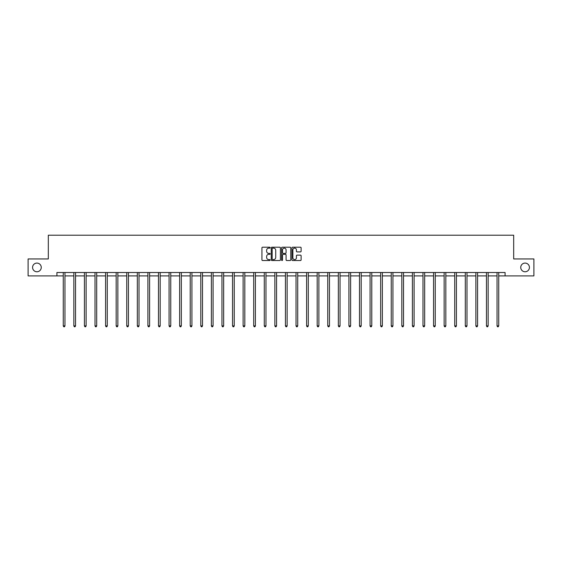 <?xml version="1.0" encoding="UTF-8"?>
<svg xmlns="http://www.w3.org/2000/svg" width="562" height="562" viewBox="0 0 562 562"><rect width="100%" height="100%" fill="white"/><g stroke="black" fill="none" stroke-linecap="round" stroke-linejoin="round"><path stroke-width="0.84" d="M270.146 247.673A0.464 0.464 0 0 0 269.683 247.21L262.609 247.21A0.667 0.667 0 0 0 261.941 247.877L261.941 259.855A0.667 0.667 0 0 0 262.609 260.522L269.683 260.522A0.464 0.464 0 0 0 270.146 260.058A0.464 0.464 0 0 0 269.683 259.588L268.769 259.588A2.129 2.129 0 0 1 266.641 257.459L266.641 256.462A2.129 2.129 0 0 1 268.769 254.333L269.683 254.333A0.464 0.464 0 0 0 270.146 253.862A0.464 0.464 0 0 0 269.683 253.399L268.769 253.399A2.129 2.129 0 0 1 266.641 251.27L266.641 250.273A2.129 2.129 0 0 1 268.769 248.137L269.683 248.137A0.464 0.464 0 0 0 270.146 247.673M520.742 267.428A4.341 4.341 0 0 0 525.084 271.769A4.341 4.341 0 0 0 529.425 267.428A4.341 4.341 0 0 0 525.084 263.086A4.341 4.341 0 0 0 520.742 267.428M32.575 267.428A4.341 4.341 0 0 0 36.916 271.769A4.341 4.341 0 0 0 41.258 267.428A4.341 4.341 0 0 0 36.916 263.086A4.341 4.341 0 0 0 32.575 267.428M300.452 251.902A0.667 0.667 0 0 0 301.12 251.235L301.12 247.877A0.667 0.667 0 0 0 300.452 247.21L292.598 247.21A0.667 0.667 0 0 0 291.931 247.877L291.931 259.855A0.667 0.667 0 0 0 292.598 260.522L300.452 260.522A0.667 0.667 0 0 0 301.12 259.855L301.12 255.794A0.667 0.667 0 0 0 300.452 255.127L297.094 255.127A0.667 0.667 0 0 0 296.427 255.794L296.427 257.81A1.777 1.777 0 0 1 294.65 259.588A1.777 1.777 0 0 1 292.865 257.81L292.865 249.921A1.777 1.777 0 0 1 294.65 248.137A1.777 1.777 0 0 1 296.427 249.921L296.427 251.235A0.667 0.667 0 0 0 297.094 251.902L300.452 251.902M56.924 275.907L28.1 275.907L28.1 258.949L48.311 258.949L48.311 235.218L513.689 235.218L513.689 258.949L533.9 258.949L533.9 275.907L505.076 275.907L505.076 272.514L56.924 272.514L56.924 275.907L63.267 275.907M280.417 247.877A0.667 0.667 0 0 0 279.75 247.21L271.896 247.21A0.667 0.667 0 0 0 271.228 247.877L271.228 259.855A0.667 0.667 0 0 0 271.896 260.522L279.75 260.522A0.667 0.667 0 0 0 280.417 259.855L280.417 247.877M282.25 247.21L290.104 247.21A0.667 0.667 0 0 1 290.772 247.877L290.772 259.855A0.667 0.667 0 0 1 290.104 260.522L286.739 260.522A0.667 0.667 0 0 1 286.079 259.855L286.079 255A0.667 0.667 0 0 0 285.412 254.333L283.178 254.333A0.667 0.667 0 0 0 282.517 255L282.517 260.058A0.464 0.464 0 0 1 282.047 260.522A0.464 0.464 0 0 1 281.583 260.058L281.583 247.877A0.667 0.667 0 0 1 282.25 247.21M64.96 275.907L73.847 275.907M75.54 275.907L84.426 275.907M86.119 275.907L95.006 275.907M96.699 275.907L105.586 275.907M107.279 275.907L116.165 275.907M117.858 275.907L126.745 275.907M128.438 275.907L137.325 275.907M139.018 275.907L147.904 275.907M149.597 275.907L158.484 275.907M160.177 275.907L169.064 275.907M170.757 275.907L179.643 275.907M181.336 275.907L190.223 275.907M191.916 275.907L200.803 275.907M202.496 275.907L211.382 275.907M213.075 275.907L221.962 275.907M223.655 275.907L232.542 275.907M234.242 275.907L243.121 275.907M244.821 275.907L253.701 275.907M255.401 275.907L264.281 275.907M265.981 275.907L274.86 275.907M276.56 275.907L285.44 275.907M287.14 275.907L296.019 275.907M297.72 275.907L306.599 275.907M308.299 275.907L317.179 275.907M318.879 275.907L327.758 275.907M329.458 275.907L338.345 275.907M340.038 275.907L348.925 275.907M350.618 275.907L359.504 275.907M361.197 275.907L370.084 275.907M371.777 275.907L380.664 275.907M382.357 275.907L391.243 275.907M392.936 275.907L401.823 275.907M403.516 275.907L412.403 275.907M414.096 275.907L422.982 275.907M424.675 275.907L433.562 275.907M435.255 275.907L444.142 275.907M445.835 275.907L454.721 275.907M456.414 275.907L465.301 275.907M466.994 275.907L475.881 275.907M477.574 275.907L486.46 275.907M488.153 275.907L497.04 275.907M498.733 275.907L505.076 275.907M272.626 248.137A0.464 0.464 0 0 0 272.163 248.608L272.163 259.124A0.464 0.464 0 0 0 272.626 259.588L273.596 259.588A2.129 2.129 0 0 0 275.724 257.459L275.724 250.273A2.129 2.129 0 0 0 273.596 248.137L272.626 248.137M286.079 249.957A1.777 1.777 0 0 0 284.295 248.172A1.777 1.777 0 0 0 282.517 249.957L282.517 252.731A0.667 0.667 0 0 0 283.178 253.399L285.412 253.399A0.667 0.667 0 0 0 286.079 252.731L286.079 249.957M65.052 272.514L65.009 272.612A0.681 0.681 0 0 0 64.96 272.865L64.96 325.904L63.267 325.904L63.267 272.865A0.681 0.681 0 0 0 63.218 272.612L63.176 272.514M64.96 325.904L64.454 326.782L63.773 326.782L63.267 325.904M75.631 272.514L75.589 272.612A0.681 0.681 0 0 0 75.54 272.865L75.54 325.904L73.847 325.904L73.847 272.865A0.681 0.681 0 0 0 73.798 272.612L73.755 272.514M75.54 325.904L75.034 326.782L74.353 326.782L73.847 325.904M86.211 272.514L86.169 272.612A0.681 0.681 0 0 0 86.119 272.865L86.119 325.904L84.426 325.904L84.426 272.865A0.681 0.681 0 0 0 84.377 272.612L84.335 272.514M86.119 325.904L85.614 326.782L84.932 326.782L84.426 325.904M96.79 272.514L96.748 272.612A0.681 0.681 0 0 0 96.699 272.865L96.699 325.904L95.006 325.904L95.006 272.865A0.681 0.681 0 0 0 94.957 272.612L94.915 272.514M96.699 325.904L96.193 326.782L95.512 326.782L95.006 325.904M107.37 272.514L107.328 272.612A0.681 0.681 0 0 0 107.279 272.865L107.279 325.904L105.586 325.904L105.586 272.865A0.681 0.681 0 0 0 105.537 272.612L105.494 272.514M107.279 325.904L106.773 326.782L106.092 326.782L105.586 325.904M117.95 272.514L117.908 272.612A0.681 0.681 0 0 0 117.858 272.865L117.858 325.904L116.165 325.904L116.165 272.865A0.681 0.681 0 0 0 116.116 272.612L116.074 272.514M117.858 325.904L117.353 326.782L116.671 326.782L116.165 325.904M128.529 272.514L128.487 272.612A0.681 0.681 0 0 0 128.438 272.865L128.438 325.904L126.745 325.904L126.745 272.865A0.681 0.681 0 0 0 126.696 272.612L126.654 272.514M128.438 325.904L127.932 326.782L127.251 326.782L126.745 325.904M139.109 272.514L139.067 272.612A0.681 0.681 0 0 0 139.018 272.865L139.018 325.904L137.325 325.904L137.325 272.865A0.681 0.681 0 0 0 137.276 272.612L137.233 272.514M139.018 325.904L138.512 326.782L137.831 326.782L137.325 325.904M149.689 272.514L149.647 272.612A0.681 0.681 0 0 0 149.597 272.865L149.597 325.904L147.904 325.904L147.904 272.865A0.681 0.681 0 0 0 147.855 272.612L147.813 272.514M149.597 325.904L149.092 326.782L148.41 326.782L147.904 325.904M160.268 272.514L160.226 272.612A0.681 0.681 0 0 0 160.177 272.865L160.177 325.904L158.484 325.904L158.484 272.865A0.681 0.681 0 0 0 158.435 272.612L158.393 272.514M160.177 325.904L159.671 326.782L158.99 326.782L158.484 325.904M170.848 272.514L170.806 272.612A0.681 0.681 0 0 0 170.757 272.865L170.757 325.904L169.064 325.904L169.064 272.865A0.681 0.681 0 0 0 169.014 272.612L168.972 272.514M170.757 325.904L170.251 326.782L169.569 326.782L169.064 325.904M181.428 272.514L181.386 272.612A0.681 0.681 0 0 0 181.336 272.865L181.336 325.904L179.643 325.904L179.643 272.865A0.681 0.681 0 0 0 179.594 272.612L179.552 272.514M181.336 325.904L180.831 326.782L180.149 326.782L179.643 325.904M192.007 272.514L191.965 272.612A0.681 0.681 0 0 0 191.916 272.865L191.916 325.904L190.223 325.904L190.223 272.865A0.681 0.681 0 0 0 190.174 272.612L190.132 272.514M191.916 325.904L191.41 326.782L190.729 326.782L190.223 325.904M202.587 272.514L202.545 272.612A0.681 0.681 0 0 0 202.496 272.865L202.496 325.904L200.803 325.904L200.803 272.865A0.681 0.681 0 0 0 200.753 272.612L200.711 272.514M202.496 325.904L201.99 326.782L201.308 326.782L200.803 325.904M213.167 272.514L213.124 272.612A0.681 0.681 0 0 0 213.075 272.865L213.075 325.904L211.382 325.904L211.382 272.865A0.681 0.681 0 0 0 211.333 272.612L211.291 272.514M213.075 325.904L212.569 326.782L211.895 326.782L211.382 325.904M223.746 272.514L223.704 272.612A0.681 0.681 0 0 0 223.655 272.865L223.655 325.904L221.962 325.904L221.962 272.865A0.681 0.681 0 0 0 221.913 272.612L221.871 272.514M223.655 325.904L223.149 326.782L222.475 326.782L221.962 325.904M234.326 272.514L234.291 272.612A0.681 0.681 0 0 0 234.242 272.865L234.242 325.904L232.542 325.904L232.542 272.865A0.681 0.681 0 0 0 232.492 272.612L232.45 272.514M234.242 325.904L233.729 326.782L233.054 326.782L232.542 325.904M244.906 272.514L244.87 272.612A0.681 0.681 0 0 0 244.821 272.865L244.821 325.904L243.121 325.904L243.121 272.865A0.681 0.681 0 0 0 243.072 272.612L243.037 272.514M244.821 325.904L244.308 326.782L243.634 326.782L243.121 325.904M255.485 272.514L255.45 272.612A0.681 0.681 0 0 0 255.401 272.865L255.401 325.904L253.701 325.904L253.701 272.865A0.681 0.681 0 0 0 253.652 272.612L253.617 272.514M255.401 325.904L254.888 326.782L254.214 326.782L253.701 325.904M266.065 272.514L266.03 272.612A0.681 0.681 0 0 0 265.981 272.865L265.981 325.904L264.281 325.904L264.281 272.865A0.681 0.681 0 0 0 264.231 272.612L264.196 272.514M265.981 325.904L265.468 326.782L264.793 326.782L264.281 325.904M276.644 272.514L276.609 272.612A0.681 0.681 0 0 0 276.56 272.865L276.56 325.904L274.86 325.904L274.86 272.865A0.681 0.681 0 0 0 274.811 272.612L274.776 272.514M276.56 325.904L276.047 326.782L275.373 326.782L274.86 325.904M287.224 272.514L287.189 272.612A0.681 0.681 0 0 0 287.14 272.865L287.14 325.904L285.44 325.904L285.44 272.865A0.681 0.681 0 0 0 285.391 272.612L285.356 272.514M287.14 325.904L286.627 326.782L285.953 326.782L285.44 325.904M297.804 272.514L297.769 272.612A0.681 0.681 0 0 0 297.72 272.865L297.72 325.904L296.019 325.904L296.019 272.865A0.681 0.681 0 0 0 295.97 272.612L295.935 272.514M297.72 325.904L297.207 326.782L296.532 326.782L296.019 325.904M308.383 272.514L308.348 272.612A0.681 0.681 0 0 0 308.299 272.865L308.299 325.904L306.599 325.904L306.599 272.865A0.681 0.681 0 0 0 306.55 272.612L306.515 272.514M308.299 325.904L307.786 326.782L307.112 326.782L306.599 325.904M318.963 272.514L318.928 272.612A0.681 0.681 0 0 0 318.879 272.865L318.879 325.904L317.179 325.904L317.179 272.865A0.681 0.681 0 0 0 317.13 272.612L317.094 272.514M318.879 325.904L318.366 326.782L317.692 326.782L317.179 325.904M329.55 272.514L329.508 272.612A0.681 0.681 0 0 0 329.458 272.865L329.458 325.904L327.758 325.904L327.758 272.865A0.681 0.681 0 0 0 327.709 272.612L327.674 272.514M329.458 325.904L328.946 326.782L328.271 326.782L327.758 325.904M340.129 272.514L340.087 272.612A0.681 0.681 0 0 0 340.038 272.865L340.038 325.904L338.345 325.904L338.345 272.865A0.681 0.681 0 0 0 338.296 272.612L338.254 272.514M340.038 325.904L339.525 326.782L338.851 326.782L338.345 325.904M350.709 272.514L350.667 272.612A0.681 0.681 0 0 0 350.618 272.865L350.618 325.904L348.925 325.904L348.925 272.865A0.681 0.681 0 0 0 348.876 272.612L348.833 272.514M350.618 325.904L350.105 326.782L349.431 326.782L348.925 325.904M361.289 272.514L361.247 272.612A0.681 0.681 0 0 0 361.197 272.865L361.197 325.904L359.504 325.904L359.504 272.865A0.681 0.681 0 0 0 359.455 272.612L359.413 272.514M361.197 325.904L360.692 326.782L360.01 326.782L359.504 325.904M371.868 272.514L371.826 272.612A0.681 0.681 0 0 0 371.777 272.865L371.777 325.904L370.084 325.904L370.084 272.865A0.681 0.681 0 0 0 370.035 272.612L369.993 272.514M371.777 325.904L371.271 326.782L370.59 326.782L370.084 325.904M382.448 272.514L382.406 272.612A0.681 0.681 0 0 0 382.357 272.865L382.357 325.904L380.664 325.904L380.664 272.865A0.681 0.681 0 0 0 380.614 272.612L380.572 272.514M382.357 325.904L381.851 326.782L381.169 326.782L380.664 325.904M393.028 272.514L392.986 272.612A0.681 0.681 0 0 0 392.936 272.865L392.936 325.904L391.243 325.904L391.243 272.865A0.681 0.681 0 0 0 391.194 272.612L391.152 272.514M392.936 325.904L392.431 326.782L391.749 326.782L391.243 325.904M403.607 272.514L403.565 272.612A0.681 0.681 0 0 0 403.516 272.865L403.516 325.904L401.823 325.904L401.823 272.865A0.681 0.681 0 0 0 401.774 272.612L401.732 272.514M403.516 325.904L403.01 326.782L402.329 326.782L401.823 325.904M414.187 272.514L414.145 272.612A0.681 0.681 0 0 0 414.096 272.865L414.096 325.904L412.403 325.904L412.403 272.865A0.681 0.681 0 0 0 412.353 272.612L412.311 272.514M414.096 325.904L413.59 326.782L412.908 326.782L412.403 325.904M424.767 272.514L424.724 272.612A0.681 0.681 0 0 0 424.675 272.865L424.675 325.904L422.982 325.904L422.982 272.865A0.681 0.681 0 0 0 422.933 272.612L422.891 272.514M424.675 325.904L424.169 326.782L423.488 326.782L422.982 325.904M435.346 272.514L435.304 272.612A0.681 0.681 0 0 0 435.255 272.865L435.255 325.904L433.562 325.904L433.562 272.865A0.681 0.681 0 0 0 433.513 272.612L433.471 272.514M435.255 325.904L434.749 326.782L434.068 326.782L433.562 325.904M445.926 272.514L445.884 272.612A0.681 0.681 0 0 0 445.835 272.865L445.835 325.904L444.142 325.904L444.142 272.865A0.681 0.681 0 0 0 444.092 272.612L444.05 272.514M445.835 325.904L445.329 326.782L444.647 326.782L444.142 325.904M456.506 272.514L456.463 272.612A0.681 0.681 0 0 0 456.414 272.865L456.414 325.904L454.721 325.904L454.721 272.865A0.681 0.681 0 0 0 454.672 272.612L454.63 272.514M456.414 325.904L455.908 326.782L455.227 326.782L454.721 325.904M467.085 272.514L467.043 272.612A0.681 0.681 0 0 0 466.994 272.865L466.994 325.904L465.301 325.904L465.301 272.865A0.681 0.681 0 0 0 465.252 272.612L465.21 272.514M466.994 325.904L466.488 326.782L465.807 326.782L465.301 325.904M477.665 272.514L477.623 272.612A0.681 0.681 0 0 0 477.574 272.865L477.574 325.904L475.881 325.904L475.881 272.865A0.681 0.681 0 0 0 475.831 272.612L475.789 272.514M477.574 325.904L477.068 326.782L476.386 326.782L475.881 325.904M488.245 272.514L488.202 272.612A0.681 0.681 0 0 0 488.153 272.865L488.153 325.904L486.46 325.904L486.46 272.865A0.681 0.681 0 0 0 486.411 272.612L486.369 272.514M488.153 325.904L487.647 326.782L486.966 326.782L486.46 325.904M498.824 272.514L498.782 272.612A0.681 0.681 0 0 0 498.733 272.865L498.733 325.904L497.04 325.904L497.04 272.865A0.681 0.681 0 0 0 496.991 272.612L496.948 272.514M498.733 325.904L498.227 326.782L497.546 326.782L497.04 325.904"/></g></svg>
